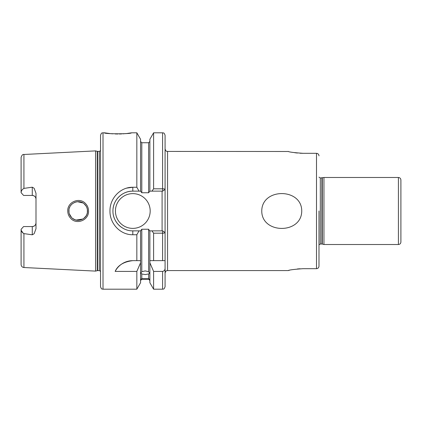 <?xml version="1.0" encoding="UTF-8"?>
<svg xmlns="http://www.w3.org/2000/svg" width="422" height="422" viewBox="0 0 422 422"><rect width="100%" height="100%" fill="white"/><g stroke="black" fill="none" stroke-linecap="round" stroke-linejoin="round"><path stroke-width="0.63" d="M84.785 204.427C79.484 198.456 68.448 203.04 68.886 211C68.913 213.543 69.825 215.737 71.619 217.588C76.994 223.533 87.924 218.949 87.502 211C87.465 208.452 86.563 206.258 84.785 204.427M67.757 211C67.272 201.938 79.6 196.821 85.508 203.552C87.486 205.619 88.493 208.104 88.541 211C89.005 220.031 76.809 225.184 70.806 218.464C68.818 216.391 67.805 213.901 67.757 211M103.015 289.197C102.282 288.717 101.718 290.104 100.536 286.712L100.536 135.288C101.718 131.896 102.282 133.283 103.015 132.803L103.015 289.197L136.833 289.197L140.563 282.735L140.563 260.648L136.833 260.648L136.833 234.743L132.803 234.743C120.518 235.007 109.709 223.75 109.968 211C109.741 198.219 120.481 187.015 132.803 187.257L136.833 187.257L136.833 132.803L131.384 132.803C132.207 134.106 103.606 134.101 104.44 132.803L110.48 133.637M110.965 133.684L112.769 133.827M115.222 133.953L117.902 134.001M119.384 133.99L120.544 133.959M120.645 133.953L121.657 133.911M122.987 133.832L126.505 133.51M127.46 133.399L129.148 133.167M129.433 133.125L130.82 132.904M261.761 211C261.825 187.7 301.809 187.859 301.735 211C301.704 234.257 261.719 234.184 261.761 211M132.803 260.648A19.86 19.86 0 0 0 115.153 271.409C117.796 265.348 123.683 261.761 132.803 260.648L140.563 260.648L140.563 230.86L141.803 229.241L141.803 271.684L140.874 273.25L141.803 273.957L141.803 278.72C140.568 279.396 140.568 279.554 141.803 279.185L140.563 280.503M141.803 271.684L145.215 270.908L148.628 271.684L148.628 229.241L149.588 230.86L162.649 230.86L162.597 233.187L153.603 233.187L151.941 230.86M149.873 280.503L148.628 279.185C149.868 279.554 149.868 279.396 148.628 278.72L148.628 273.957L145.215 274.58L141.803 273.957M141.803 278.72C140.568 279.396 140.568 279.554 141.803 279.185L148.628 279.185C149.868 279.554 149.868 279.396 148.628 278.72L141.803 278.72M32.272 187.189L23.927 188.397C22.118 189.415 21.174 190.839 21.1 192.664L23.585 195.433L32.272 195.433A3.724 3.724 0 0 1 35.997 199.158C35.812 196.937 34.572 195.692 32.272 195.433L32.272 187.189L34.15 188.286L35.997 193.287L35.997 228.713L34.15 233.714L32.272 234.811L32.272 226.567A3.724 3.724 0 0 0 35.997 222.842C35.812 225.068 34.567 226.308 32.272 226.567L23.585 226.567L21.1 229.336C21.174 231.161 22.118 232.585 23.927 233.603L32.272 234.811M115.428 211A17.376 17.376 0 0 0 132.803 228.376A17.376 17.376 0 0 0 150.185 211A17.376 17.376 0 0 0 132.803 193.624A17.376 17.376 0 0 0 115.428 211M136.833 187.257L139.044 191.14L132.803 191.14A19.86 19.86 0 0 0 113.075 208.732M126.8 188.091L132.803 187.257L132.803 191.14C122.132 190.902 112.716 200.355 112.948 211C112.69 221.619 122.158 231.114 132.803 230.86L139.044 230.86L136.833 234.743M87.317 212.846L86.874 214.371M86.104 215.906L83.635 218.554M77.548 220.284L82.891 219.034L76.081 220.068M74.799 219.667L72.399 218.285M71.619 217.588L69.298 213.743M68.992 212.408L68.986 209.623M86.083 215.937L86.8 214.55M87.365 212.593L87.375 209.449M74.567 219.572L76.335 220.12M288.49 151.493L167.56 151.424L167.56 270.576C166.822 271.051 166.257 269.663 165.076 273.06L165.076 260.648L153.603 260.648L153.603 233.187M400.9 179.972L400.9 242.028C400.752 243.536 399.924 244.364 398.415 244.512L398.415 177.488C399.924 177.636 400.752 178.464 400.9 179.972M97.234 151.334L97.619 151.387L97.619 270.613L97.234 270.666L97.234 151.334L95.572 150.891L95.572 271.109L23.927 267.522C22.197 267.279 21.258 266.287 21.1 264.547L21.1 229.336M318.985 244.834L320.314 244.016L320.314 177.984L323.948 177.488L323.948 244.512L398.415 244.512M126.558 188.165L126.21 188.27M318.985 211L318.985 266.118C318.853 267.659 318.03 268.513 316.5 268.682C318.03 268.513 318.858 267.653 318.985 266.118L318.985 245.752M318.985 155.882C318.853 154.341 318.024 153.487 316.5 153.318L303.096 153.318C294.05 152.68 289.086 152.047 288.2 151.424C289.07 152.047 294.034 152.674 303.096 153.318L300.074 153.239M294.809 152.722L297.383 153.033M300.079 268.761L297.373 268.967M289.328 270.307L288.49 270.507M303.096 268.682C294.05 269.32 289.086 269.953 288.2 270.576C289.07 269.953 294.034 269.326 303.096 268.682L316.5 268.682L316.5 153.318M148.628 273.957L149.562 273.25L148.628 271.684M148.628 229.241L141.803 229.241M23.263 233.345L21.322 230.539M126.822 233.915L127.36 234.057M136.833 289.197L136.833 271.409L140.563 262.779M115.153 271.409L136.833 271.409M140.563 230.86L139.044 230.86M149.873 262.779L153.603 271.409L153.603 289.197L149.873 282.735L149.873 260.648L153.603 260.648L149.873 260.648L149.873 230.86M153.603 188.813L153.603 132.803L149.873 139.265L149.873 191.14L151.941 191.14L153.603 188.813L162.597 188.813L162.597 132.803C163.319 133.283 163.884 131.886 165.076 135.288L165.076 286.712C163.815 290.204 163.361 288.664 162.597 289.197L162.597 271.409C164.253 271.029 165.081 269.943 165.076 268.16M162.649 230.86L165.076 232.501C164.897 232.933 164.068 233.166 162.597 233.187L162.597 260.648M139.044 191.14L140.563 191.14L140.563 139.265L136.833 132.803M141.803 192.759L148.628 192.759L148.628 142.736L141.803 142.736L141.803 192.759L140.563 191.14M151.941 191.14L162.649 191.14L162.597 188.813C164.063 188.834 164.891 189.067 165.076 189.499L165.076 148.94C166.257 152.337 166.822 150.949 167.56 151.424M153.603 271.409L162.597 271.409M149.873 191.14L148.628 192.759M21.1 192.664L21.1 157.453C21.838 155.164 22.783 154.172 23.927 154.478L23.927 188.397M87.333 209.222L86.874 207.64M86.077 206.047L84.126 203.826M86.083 206.057L86.811 207.482M74.805 202.333L76.482 201.848M77.521 201.716L82.86 202.945M77.49 201.716L76.013 201.948M74.821 202.323L72.389 203.726M71.46 204.575L70.463 205.809M69.804 206.965L69.292 208.283M162.095 230.86L162.095 191.14M113.513 215.711A19.86 19.86 0 0 0 121.758 227.5M165.076 189.499L162.649 191.14M97.619 151.387L99.297 151.387L99.297 270.613L100.536 271.283M322.281 177.936L322.281 244.064L323.948 244.512M321.896 177.984L321.896 244.016L322.281 244.064M23.927 233.603L23.927 267.522M132.803 230.86L132.803 234.743M32.272 195.433A3.724 3.724 0 0 1 35.997 199.158M23.927 154.478L95.572 150.891M323.948 177.488L398.415 177.488M103.015 132.803L104.44 132.803M167.56 270.576L288.2 270.576M148.628 279.264L141.803 279.264M153.603 132.803L162.597 132.803M153.603 289.197L162.597 289.197M148.628 142.736L149.873 141.497M141.803 142.736L140.563 141.497M320.314 177.984L318.985 177.166M320.314 244.016L321.896 244.016M97.234 270.666L95.572 271.109M97.619 270.613L99.297 270.613M99.297 151.387L100.536 150.717"/></g></svg>

